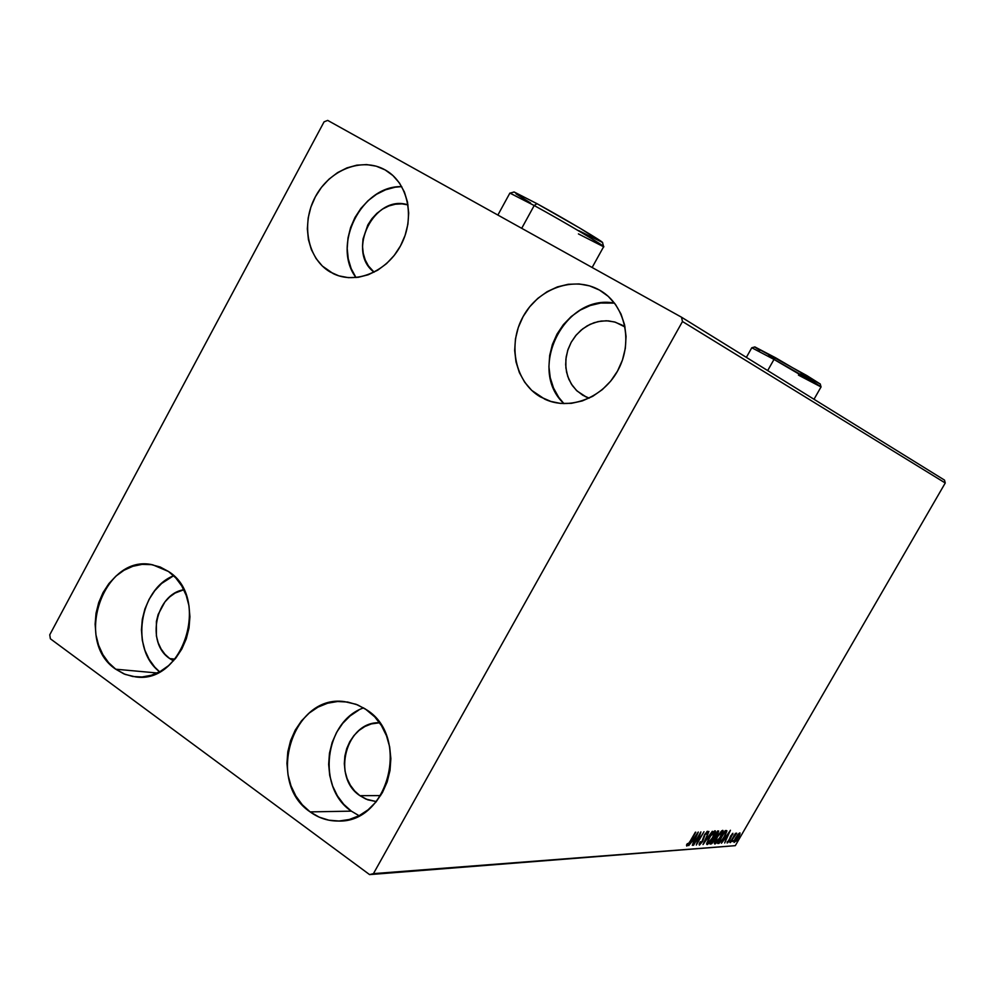<?xml version="1.0" encoding="UTF-8"?>
<svg xmlns="http://www.w3.org/2000/svg" width="995" height="995" viewBox="0 0 995 995"><rect width="100%" height="100%" fill="white"/><g stroke="black" fill="none" stroke-linecap="round" stroke-linejoin="round"><path stroke-width="1.49" d="M363.598 707.88C324.432 721.363 316.36 787.953 351.334 811.136L310.142 811.895C265.13 782.145 292.667 693.888 344.581 701.637L356.073 704.286L365.252 708.913L374.754 716.873L381.446 725.604L386.483 735.753L389.667 746.897L390.861 758.625L390.015 770.453L387.167 781.933L382.416 792.592L375.973 802.02L368.063 809.83L359.033 815.738L349.233 819.507L339.046 821.012L328.885 820.203L319.121 817.119L310.142 811.895L302.281 804.756L295.826 795.975L291.013 785.888L288.015 774.894L286.933 763.389L287.804 751.822L290.602 740.603L295.216 730.156L301.473 720.877L309.147 713.104L317.952 707.146L327.579 703.229L337.641 701.5L347.765 702.06L357.578 704.883L366.695 709.883C410.612 736.959 388.436 823.387 338.113 821.037C327.94 821.074 318.611 818.027 310.142 811.895L351.334 811.136L359.083 815.713M401.744 186.625C361.434 185.331 331.484 245.255 355.999 277.58L351.148 268.55L348.262 258.874L347.205 248.539L348.001 237.942L350.613 227.469L354.954 217.519L360.862 208.452L368.125 200.629L376.458 194.323L385.575 189.796L395.114 187.209L401.744 186.625M385.09 169.884L392.95 175.58L399.48 183.055L404.405 192.023L407.515 202.159L408.696 213.029L407.888 224.248L405.114 235.33L400.5 245.864L394.219 255.429L386.533 263.625L377.739 270.167L368.187 274.782L358.262 277.306L348.337 277.655L338.822 275.839L330.054 271.921C307.43 258.675 300.764 223.639 315.39 196.736C329.693 169.635 362.168 156.837 385.09 169.884L386.309 170.593C408.224 183.59 415.226 217.88 401.109 244.733C387.279 271.734 355.849 284.831 333.188 273.6L322.368 266.063L316.062 258.526L311.348 249.571L308.413 239.571L307.343 228.875L308.189 217.905L310.913 207.047L315.39 196.736L321.485 187.321L328.972 179.187L337.554 172.62L346.932 167.894L356.745 165.17L366.62 164.585L376.197 166.177L385.09 169.884M337.641 275.453L330.054 271.921L337.641 275.453M614.5 303.114C564.65 293.363 526.753 369.307 563.954 403.647L558.68 397.291L553.519 387.988L550.235 377.665L548.929 366.695L549.663 355.501L552.387 344.481L557.026 334.071L563.381 324.631L571.229 316.534L580.296 310.079L590.222 305.527L600.657 303.04L614.5 303.114M599.438 290.055L608.181 296.311L615.482 304.42L621.029 314.084L624.599 324.917L626.054 336.509L625.32 348.387L622.435 360.078L617.485 371.135L610.706 381.11L602.336 389.605L592.734 396.308L582.274 400.935L571.379 403.336L560.471 403.423L549.961 401.221L540.248 396.806C515.174 382.117 507.363 344.767 523.084 316.634C538.444 288.301 574.003 275.59 599.438 290.055L601.216 291.1C625.134 305.589 633.168 341.658 618.343 369.568C603.816 397.639 569.998 410.997 544.862 399.219L531.716 390.388L524.676 382.204L519.365 372.578L515.995 361.881L514.676 350.514L515.46 338.897L518.295 327.467L523.084 316.634L529.663 306.833L537.773 298.4L547.138 291.672L557.387 286.908L568.145 284.296L579.028 283.936L589.587 285.876L599.438 290.055M551.454 401.681L540.248 396.806L551.454 401.681M173.64 575.719C139.001 589.438 130.121 649.524 159.623 671.799L154.76 667.11L149.088 659.287L144.884 650.232L142.297 640.295L141.439 629.847L142.31 619.276L144.897 608.99L149.088 599.351L154.735 590.731L161.625 583.468L173.64 575.719M115.756 669.212C72.946 641.066 104.239 552.996 152.931 564.886L168.466 571.478L175.729 577.859L181.724 585.906L186.189 595.308L188.963 605.731L189.921 616.738L189.025 627.92L186.289 638.802L181.849 648.976L175.866 658.043L168.578 665.618L160.282 671.438L151.315 675.269L142.011 676.973L132.745 676.5L123.89 673.876L115.756 669.212L108.654 662.695L102.871 654.611L98.592 645.233L95.968 634.947L95.122 624.126L96.042 613.194L98.729 602.535L103.057 592.56L108.865 583.63L115.955 576.093L124.052 570.235L132.87 566.279L142.074 564.376L151.302 564.625L160.22 567.013L168.466 571.478C210.778 597.423 183.416 684.722 135.469 676.874L125.159 674.399L115.756 669.212L157.247 672.993L115.756 669.212M169.735 658.578C145.581 642.969 155.63 594.052 183.814 589.736L175.07 593.07L169.66 596.938L164.921 601.913L158.155 614.437L156.389 621.502L156.389 635.917L158.168 642.733L161.066 648.939L164.971 654.287L169.735 658.578L174.983 659.125L169.735 658.578L173.466 660.854L169.735 658.578M585.184 396.532L589.189 398.149L582.809 395.264L576.379 390.326L571.267 383.896L567.71 376.309L565.881 367.926L565.881 359.17L567.685 350.476L571.217 342.255L576.304 334.929L582.697 328.86L590.072 324.333L598.094 321.584L606.341 320.763L614.412 321.92L621.912 325.004L625.034 327.007L615.395 322.206L608.393 320.863L601.179 321.049L594.027 322.728L587.212 325.825L580.993 330.24L575.595 335.788L571.217 342.255L568.033 349.407L566.167 356.969L565.67 364.655L566.578 372.192L568.841 379.269L572.399 385.625L577.112 391.035L586.329 397.067M374.12 272.195C345.725 251.25 374.605 193.639 408 204.883L401.968 203.875L395.388 204.211L388.846 205.953L382.59 209.049L376.869 213.353L371.881 218.726L367.827 224.932L363.038 238.949L362.503 246.225L363.237 253.327L365.227 259.956L368.399 265.889L374.108 272.195M359.929 795.677C331.148 777.045 346.223 721.114 379.555 722.768L371.346 723.912L364.941 726.487L359.071 730.405L353.959 735.541L349.792 741.673L346.72 748.576L344.879 756.001L344.32 763.662L345.066 771.274L347.093 778.538L350.339 785.204L354.668 790.988L359.929 795.677L380.637 795.59L359.929 795.677L367.764 799.831L376.321 801.584L365.924 799.097L359.929 795.677M324.071 121.838L49.75 634.81L50.384 638.79L369.58 874.605L735.305 845.663L373.436 873.635L682.483 321.522L945.25 482.998L735.305 845.663L945.25 482.998L944.516 480.112L681.488 317.194L327.691 120.395L324.071 121.838L49.75 634.81L50.384 638.79L369.58 874.605L373.436 873.635L682.483 321.522L681.488 317.194L327.691 120.395L324.071 121.838M737.88 834.482L734.758 839.419L734.099 842.442L736.225 840.763L739.273 835.899L740.019 832.977L737.88 834.482L734.024 842.404L738.365 837.603L739.969 832.939L737.88 834.482M730.056 842.603L736.661 833.387L735.019 834.656L735.429 833.312L730.442 842.566L736.611 833.101L735.019 834.656L735.429 833.312L730.056 842.603M732.905 833.3L730.554 836.161L728.875 840.812L727.196 841.758L727.469 842.889L729.335 840.675L732.905 833.3L727.109 842.927L729.609 840.215L732.905 833.3M718.937 843.399L723.838 838.126L726.785 830.676L725.231 830.564L717.756 843.486L718.937 843.399L718.067 842.952L718.937 843.399L724.509 836.994L726.922 830.912L725.231 830.564L717.756 843.486L718.937 843.399M710.082 844.046L711.811 843.648L714.074 840.862L718.664 830.999L717.619 830.974L710.082 844.046L711.114 843.971L714.485 840.19L717.669 834.108L718.701 831.024L717.619 830.974L710.082 844.046M702.992 844.556L712.345 831.273L704.858 841.372L708.913 831.459L703.055 844.556L712.345 831.273L704.858 841.372L708.913 831.459L702.992 844.556M693.59 845.24L699.323 835.303L696.313 845.041L703.987 831.733L697.843 841.695L700.878 831.907L693.179 845.277L699.323 835.303L696.313 845.041L703.987 831.733L697.843 841.695L700.878 831.907L693.59 845.24M690.194 841.173L687.893 844.544L687.483 843.536L686.662 844.581L686.749 846.061L688.403 844.693L695.791 832.181L690.194 841.173L687.607 844.68L687.483 843.536L686.662 844.581L686.824 846.061L690.542 841.272L695.368 832.206L690.194 841.173M698.241 832.056L688.739 845.588L692.246 841.223L693.789 841.111L692.333 845.327L698.303 832.044L688.739 845.588L692.246 841.223L693.789 841.111L692.333 845.327L698.241 832.056M699.398 845.141L702.594 841.484L704.92 834.743L706.537 832.616L706.413 834.233L707.196 833.4L707.619 831.248L704.435 834.892L701.612 842.404L700.157 843.785L700.592 841.633L699.871 842.33L699.398 845.141L702.594 841.484L705.169 834.283L706.674 832.566L706.413 834.233L707.196 833.4L707.607 831.248L704.734 834.357L702.196 841.496L700.157 843.785L700.592 841.633L699.871 842.33L699.398 845.141M708.987 837.877L706.562 843.996L707.333 844.531L709.149 843.051L713.713 836.385L715.517 831.397L714.87 830.813L713.253 831.994L708.987 837.877L707.072 844.581L713.054 837.566L715.318 830.875L708.987 837.877M716.736 837.392L714.311 843.437L715.069 843.971L716.86 842.504L721.363 835.899L723.166 830.974L722.656 830.377L721.387 831.123L716.736 837.392L714.808 844.021L720.716 837.069L722.967 830.452L716.736 837.392M730.442 830.265L721.412 843.225L724.733 839.046L726.139 838.947L724.696 842.989L730.442 830.265L721.412 843.225L724.733 839.046L726.139 838.947L724.696 842.989L730.442 830.265M729.372 841.795L730.355 840.725L729.372 841.795M732.283 841.583L733.253 840.514L732.283 841.583M736.972 841.248L737.942 840.19L736.972 841.248M358.673 710.156L350.128 715.903L342.69 723.39L336.621 732.332L332.168 742.407L329.469 753.215L328.649 764.371L329.718 775.466L332.666 786.062L337.367 795.789L343.673 804.246L351.334 811.136M687.396 844.581L686.513 845.414L687.396 844.581M693.901 839.78L693.415 840.862L693.901 839.78M693.067 840.626L692.184 840.688L693.067 840.626M696.4 835.29L694.398 839.755L692.918 839.631L696.114 835.091L694.398 839.755L693.216 839.83L696.4 835.29M699.473 843.325L699.137 844.481L699.97 843.698M706.947 831.472L706.637 832.504L706.947 831.472M714.808 830.837L714.559 832.33L714.808 830.837M707.793 843.238L706.562 844.071L707.793 843.238L709.124 837.666L714.236 832.143L712.656 837.579L707.831 843.238L707.507 842.156L710.579 835.949L714.236 832.143L713.564 831.696L714.621 832.666L713.651 835.713L710.181 841.248L707.831 843.238M718.116 830.949L717.706 832.218L718.116 830.949M714.945 836.484L715.592 836.907L714.945 836.484M714.895 836.484L714.696 837.84L714.895 836.484M711.674 842.653L710.418 843.499L711.114 843.971L710.393 843.499L711.674 842.653M717.246 832.293L717.258 834.158L714.833 836.484L716.972 832.106L717.942 832.541L717.109 834.419L714.833 836.484L717.246 832.293M717.159 831.845L717.855 832.317M714.062 837.827L714.808 837.927L714.087 840.215L711.251 842.678L713.776 837.641L714.858 838.064L714.087 840.215L711.251 842.678L714.062 837.827M722.457 830.415L722.221 831.882L722.457 830.415M715.517 842.69L714.311 843.511L715.517 842.69M721.91 831.708L720.318 837.093L715.567 842.69L716.86 837.168L721.91 831.708L721.251 831.26L722.171 833.014L719.161 838.972L715.393 842.678L717.407 836.882L721.91 831.708M726.238 830.514L725.977 832.069L726.238 830.514M719.882 842.019L718.253 842.939L719.882 842.019L718.912 842.143L724.658 831.546L726.014 832.143L724.124 837.019L720.579 841.708L718.639 841.957L724.857 831.87L726.051 832.305L725.405 834.569L722.171 840.004L719.895 842.019M726.226 837.678L725.765 838.698L726.226 837.678M725.454 838.486L726.139 838.947L725.454 838.486M728.688 833.362L726.736 837.641L725.38 837.529L728.415 833.188L726.736 837.641L725.654 837.715L728.688 833.362M732.308 833.686L732.867 834.581L732.308 833.686M739.422 833.014L739.894 834.357L739.422 833.014M734.708 841.248L733.9 841.882L734.708 841.248M739.123 834.034L737.991 837.641L734.895 841.322L735.728 837.603L739.123 834.034L738.601 833.686L739.273 834.793L734.795 841.31L735.989 837.778L739.123 834.034M681.488 317.194L944.516 480.112L945.25 482.998L682.483 321.522L681.488 317.194M373.436 873.635L735.305 845.663L369.58 874.605L373.436 873.635M821.049 386.968L820.228 383.946L775.814 357.901L773.998 359.431L821.049 386.968L798.45 375.115M814.01 399.281L821.012 386.98C823.039 387.441 796.298 371.769 773.998 359.431L767.68 370.588L773.998 359.431L751.785 347.752L746.362 357.379M773.227 358.262L768.662 355.601M759.944 350.389L755.292 347.417M754.77 346.944L806.895 375.6L820.178 383.958L800.801 373.859M751.847 347.765L773.998 359.431L775.814 357.901L754.869 346.919L751.847 347.765M603.691 246.785L602.547 242.68C605.196 242.892 565.732 219.373 536.964 203.664L534.203 205.53C564.7 222.208 606.54 247.096 603.691 246.785L578.431 233.912M592.137 267.493L603.592 246.797C607.945 247.954 565.409 222.606 534.203 205.53L521.703 228.315L534.203 205.53L509.875 193.092L497.873 215.057M530.584 202.98L516.019 193.838M513.93 191.948L536.964 203.664L579.749 228.066L602.46 242.444L578.667 230.591M510.062 193.129L534.203 205.53L536.964 203.664L514.129 191.985L510.062 193.129M136.526 676.961L135.469 676.874M546.603 399.978L544.862 399.219M334.382 274.16L333.188 273.6M339.432 820.999L338.113 821.037M714.435 832.181L713.763 831.733M707.594 843.188L706.898 842.715M722.121 831.77L721.425 831.298M715.33 842.641L714.634 842.168M725.852 831.957L725.193 831.521"/></g></svg>
